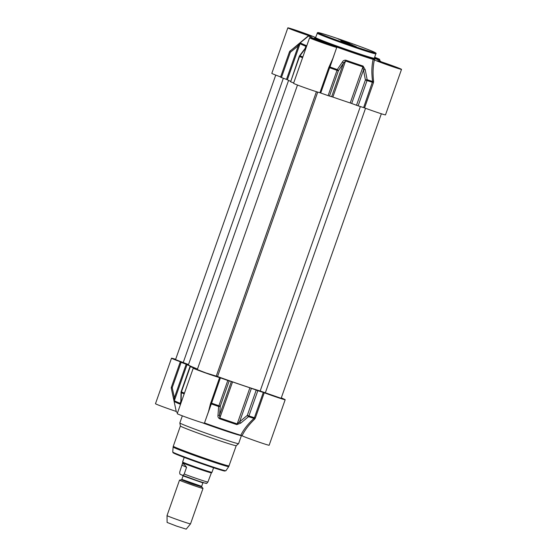<?xml version="1.0" encoding="UTF-8"?>
<svg xmlns="http://www.w3.org/2000/svg" width="557" height="557" viewBox="0 0 557 557"><rect width="100%" height="100%" fill="white"/><g stroke="black" fill="none" stroke-linecap="round" stroke-linejoin="round"><path stroke-width="0.84" d="M351.335 44.971L356.271 46.704L352.713 45.59M352.72 45.556L351.335 45.013M354.224 45.848L349.128 44.01L354.224 45.848M350.527 44.191L344.874 42.067L350.047 43.85L346.607 42.854L350.43 44.483M351.578 44.553L351.202 44.456M342.534 40.647L338.106 38.969L342.534 40.647M344.087 41.455L347.833 42.847L344.087 41.455M342.256 40.724L346.245 42.123L342.2 40.745M346.983 43.028L352.804 45.11L346.983 43.028M355.067 46.154L350.193 44.497L355.06 46.182M344.901 41.914L349.469 43.592L344.887 41.872M348.835 44.1L346.384 43.279L348.724 44.038M340.738 40.515L342.715 41.148L340.745 40.515M341.511 40.898L343.105 41.469L341.197 40.745L343.056 41.434L341.357 41.155M342.158 41.1L343.634 41.684L342.151 41.107M341.378 40.821L343.342 41.476L341.392 40.807M347.31 43.411L345.145 42.555L347.359 43.411M347.672 43.585L346.51 43.174L347.659 43.585M348.752 44.205L350.52 44.839L348.752 44.205M344.407 42.088L342.618 41.399L344.407 42.095M344.915 42.367L342.402 41.476L344.943 42.367M343.216 40.738L341.49 40.278M341.511 40.236L343.154 40.863M351.899 44.804L349.441 43.933L351.885 44.839M340.898 40.577L341.615 40.877L340.87 40.591M342.165 41.051L341.629 40.856L342.158 41.072M346.05 42.875L346.67 43.112L346.05 42.875M379.401 61.159L379.428 61.166A38.154 1.198 19.4 0 0 380.675 61.256A38.154 1.198 19.4 0 0 374.297 58.304M374.659 57.253A14.405 0.453 -160.6 0 1 379.77 59.432A14.405 0.453 -160.6 0 1 374.422 57.928M309.964 36.059L308.648 35.578A14.405 0.453 -160.6 0 1 294.785 30.719A14.405 0.453 -160.6 0 1 287.844 27.85A14.405 0.453 -160.6 0 1 300.905 31.972A14.405 0.453 -160.6 0 1 314.963 37.354L315.541 37.591M309.936 36.059A38.154 1.198 19.4 0 0 308.703 35.913A38.154 1.198 19.4 0 0 322.656 41.866L322.614 41.886M321.988 41.678L322.656 41.866L321.988 41.678A14.405 0.453 -160.6 0 0 309.595 37.785A14.405 0.453 -160.6 0 0 323.032 43A14.405 0.453 -160.6 0 0 336.769 47.359A14.405 0.453 -160.6 0 0 334.694 46.363L335.286 46.53L334.694 46.363M335.286 46.53A38.154 1.198 19.4 0 0 373.148 59.397C371.658 65.921 371.47 73.28 372.598 81.475L363.624 107.592L364.557 107.912A14.405 0.453 19.4 0 0 378.349 112.786A14.405 0.453 19.4 0 0 385.493 114.881L401.52 69.367A14.405 0.453 -160.6 0 1 388.459 65.246A14.405 0.453 -160.6 0 1 374.401 59.864L373.148 59.397M379.428 61.166L380.716 61.639A14.405 0.453 -160.6 0 1 394.579 66.499A14.405 0.453 -160.6 0 1 401.52 69.367M364.557 107.912L373.455 82.631L373.601 81.392L372.598 81.475A50.778 1.594 -160.6 0 1 367.174 79.735A1.56 0.376 169.5 0 0 365.413 79.985L367.035 80.556A1.56 0.968 -72 0 0 367.174 79.735L365.211 69.709A1.56 0.383 168.9 0 0 363.505 69.98L365.413 79.985L356.508 105.266L358.13 105.837A51.007 1.601 19.4 0 0 363.624 107.592M373.601 81.392C372.675 73.461 372.939 66.283 374.401 59.864M332.856 58.45L329.319 66.339A0.78 0.369 -149.9 0 0 329.988 66.986L335.265 51.627M329.319 66.339L328.811 67.46L329.626 67.731L329.988 66.986A50.778 1.594 -160.6 0 0 337.277 69.576L337.006 70.349L338.371 70.795A1.56 0.752 -146.4 0 0 337.277 69.576L342.437 61.966A1.56 0.766 -146.1 0 1 343.46 63.164L345.57 60.971A43.996 1.379 19.4 0 0 362.934 66.868L363.505 69.98L351.704 103.484L356.508 105.266M308.648 35.578L290.441 50.791M290.329 50.638L289.633 51.676M365.211 69.709L363.087 66.06A43.766 1.372 -160.6 0 1 345.82 60.191C344.268 60.079 343.14 60.671 342.437 61.966M309.595 37.785L293.56 83.299A14.405 0.453 19.4 0 0 304.707 87.7A14.405 0.453 19.4 0 0 319.913 92.74L320.721 93.012A51.007 1.601 19.4 0 0 328.108 95.63L332.863 97.064A43.996 1.379 19.4 0 0 350.221 102.961L351.704 103.484M302.848 56.932A50.778 1.594 -160.6 0 1 299.972 55.797A1.56 0.71 -143.2 0 0 299.45 55.951L299.45 55.951A1.56 1.56 0 0 0 299.227 56.368L299.534 56.508A1.56 1.218 -68.3 0 1 299.972 55.797L305.542 48.341A1.56 0.724 -142.8 0 0 305.062 48.501L299.45 55.951M281.431 77.541L286.493 79.4L298.287 45.89A1.56 0.376 -128.4 0 1 297.891 44.845L289.932 51.209A50.778 1.594 -160.6 0 1 289.953 51.188L289.452 51.885A1.56 1.56 0 0 0 289.445 51.898L280.547 77.179L281.431 77.541L290.336 52.261A1.56 0.376 -129 0 1 289.932 51.209A1.56 1.56 -160 0 0 289.445 51.898L290.336 52.261L298.287 45.89L300.077 43.655A43.996 1.379 19.4 0 0 305.904 46.322L305.062 48.501M305.542 48.341L306.273 47.213M306.628 46.196L306.364 45.618A43.766 1.372 -160.6 0 1 300.564 42.966L297.891 44.845M299.227 56.368L290.629 81.788A51.007 1.601 19.4 0 0 293.671 82.986M286.493 79.4L287.37 79.748A43.996 1.379 19.4 0 0 290.462 81.259M287.844 27.85L271.816 73.364A14.405 0.453 19.4 0 0 280.637 76.922M281.299 397.858L284.481 399.313A14.405 0.453 -160.6 0 1 285.184 399.717A14.405 0.453 -160.6 0 1 278.04 397.621A14.405 0.453 -160.6 0 1 264.248 392.755L263.315 392.427A51.007 1.601 -160.6 0 1 257.821 390.673L249.912 387.797A43.996 1.379 -160.6 0 1 232.554 381.9L227.799 380.466A51.007 1.601 -160.6 0 1 220.412 377.848L219.604 377.576A14.405 0.453 -160.6 0 1 204.398 372.536A14.405 0.453 -160.6 0 1 193.258 368.142A14.405 0.453 -160.6 0 1 195.416 368.643L195.305 368.574A51.007 1.601 -160.6 0 1 190.327 366.624L192.889 367.251A43.996 1.379 -160.6 0 1 187.061 364.584L180.238 362.022A51.007 1.601 -160.6 0 1 180.893 361.987L180.419 361.792A14.405 0.453 -160.6 0 1 171.507 358.2A14.405 0.453 -160.6 0 1 175.65 359.321M242.037 435.734C244.815 430.101 249.035 424.552 254.681 419.087L253.95 418.404C247.983 423.947 243.59 429.565 240.784 435.268L242.037 435.734A14.405 0.453 19.4 0 0 256.095 441.116A14.405 0.453 19.4 0 0 269.156 445.238L285.184 399.717M240.784 435.268A38.154 1.198 -160.6 0 1 204.496 422.965M193.258 368.142L177.23 413.656A14.405 0.453 19.4 0 0 190.668 418.864A14.405 0.453 19.4 0 0 204.405 423.223L208.52 411.539L210.4 404.034A0.78 0.411 -171.7 0 1 211.333 403.916L220.412 377.848M177.599 412.598A38.154 1.198 -160.6 0 1 176.325 411.825L172.155 392.281L173.443 398.227L174.383 397.74L172.217 387.658L171.333 387.303A1.56 1.56 -160 0 0 171.278 388.132L172.217 387.658L181.122 362.377M171.507 358.2L155.48 403.721A14.405 0.453 19.4 0 0 162.4 406.575A14.405 0.453 19.4 0 0 176.242 411.435M201.996 422.645A31.15 0.982 19.4 0 0 241.439 435.553L238.598 443.63A31.15 0.982 -160.6 0 1 238.584 443.644A31.15 0.982 -160.6 0 1 208.889 434.209A31.15 0.982 -160.6 0 1 179.834 422.958A31.15 0.982 -160.6 0 1 179.834 422.937L182.341 415.835M171.807 390.638L176.144 410.962M206.027 418.606L211.333 403.916A50.778 1.594 19.4 0 0 218.629 406.506A1.56 0.836 4.7 0 0 220.259 406.199L218.894 405.747L218.629 406.506L217.989 415.348A1.56 0.849 4.4 0 0 219.555 415.014L220.259 406.199L229.164 380.918M219.604 377.576L210.4 404.034M254.681 419.087L255.343 418.035L254.41 417.708L253.95 418.404A50.778 1.594 19.4 0 1 248.519 416.664A1.56 0.968 -72 0 0 248.923 415.954L247.301 415.39A1.56 0.453 49.8 0 0 248.519 416.664L240.77 423.09A1.56 0.46 50.4 0 1 239.601 421.83L237.205 423.891A43.996 1.379 -160.6 0 1 219.848 417.994L219.555 415.014L231.357 381.51M171.284 388.138L172.155 392.274L171.278 388.138A1.56 1.56 0 0 1 171.333 387.303L180.238 362.022L171.333 387.303M181.025 392.246A1.56 0.794 1.4 0 0 181.324 392.727A1.56 1.218 -68.3 0 1 181.422 391.905L181.116 391.766A1.56 1.56 0 0 0 181.025 392.246L180.837 401.27L180.183 403.345A43.996 1.379 -160.6 0 1 174.348 400.678L174.383 397.74L186.184 364.236M173.443 398.227L174.292 401.52A43.766 1.372 19.4 0 0 180.092 404.166L180.642 403.957M180.837 401.27A1.56 0.808 1 0 0 181.095 401.722L181.324 392.727A50.778 1.594 19.4 0 0 184.2 393.862M180.976 403.003L181.095 401.722M217.989 415.348C217.745 416.74 218.267 417.868 219.555 418.739A43.766 1.372 19.4 0 0 236.822 424.615L240.77 423.09M238.584 443.644L236.224 445.67A29.591 0.926 -160.6 0 1 236.224 445.67A29.591 0.926 -160.6 0 1 208.012 436.709A29.591 0.926 -160.6 0 1 180.412 426.014L179.834 422.958M275.743 75.091L175.546 359.627L188.51 364.557M288.575 80.403L188.391 364.891A42.36 1.33 19.4 0 0 197.491 369.006M297.494 85.026L197.296 369.563L205.839 372.905L217.55 376.525L317.713 92.107M217.55 376.525A42.36 1.33 19.4 0 0 260.175 391.007L360.351 106.554M260.175 391.007L281.146 398.297L381.35 113.767M203.006 488.378A12.456 0.39 -160.6 0 1 203.013 488.405A12.456 0.39 -160.6 0 1 191.135 484.632A12.456 0.39 -160.6 0 1 179.514 480.127A12.456 0.39 -160.6 0 1 179.535 480.113L181.387 479.765L191.462 483.699L201.78 486.95L203.006 488.378M181.784 474.975L180.921 474.578C180.002 474.634 179.612 473.777 179.737 471.995L182.23 464.204C182.731 463.041 184.186 464.072 186.581 467.281L184.207 474.035C183.218 475.42 182.411 475.734 181.784 474.975L197.081 480.594C203.973 482.919 207.19 483.824 206.731 483.302L207.879 482.084L211.388 472.837A15.185 0.48 -160.6 0 1 211.382 472.837A15.185 0.48 -160.6 0 1 196.906 468.242A15.185 0.48 -160.6 0 1 182.745 462.756A15.185 0.48 -160.6 0 1 182.745 462.749L182.23 464.204M182.118 465.241L186.581 467.281M213.589 467.762L211.98 472.329A15.575 0.487 -160.6 0 1 211.973 472.336A15.575 0.487 -160.6 0 1 197.129 467.615A15.575 0.487 -160.6 0 1 182.599 461.99A15.575 0.487 -160.6 0 1 182.599 461.983L184.207 457.415M203.013 488.405L190.522 523.872A12.456 0.39 -160.6 0 1 178.644 520.106A12.456 0.39 -160.6 0 1 167.023 515.601A12.456 0.39 -160.6 0 1 167.023 515.594L179.514 480.127M190.522 523.872L186.191 529.15L176.534 526.087L167.093 522.424L167.023 515.601M373.907 51.968A30.37 0.954 -160.6 0 1 341.072 41.726A30.37 0.954 -160.6 0 1 325.274 34.513A30.37 0.954 -160.6 0 1 373.907 51.968M317.114 33.128A31.15 0.982 19.4 0 0 346.169 44.393A31.15 0.982 19.4 0 0 375.871 53.813C376.511 53.472 375.878 52.866 373.97 51.989C367.383 48.842 331.547 36.142 321.361 33.336C316.181 31.972 318.346 32.772 317.574 32.64L315.561 37.528A31.15 0.982 -160.6 0 0 344.616 48.8A31.15 0.982 -160.6 0 0 374.318 58.22L375.871 53.813M373.232 58.311A31.923 1.003 19.4 0 0 372.16 57.837M317.483 38.586A31.923 1.003 19.4 0 0 340.39 48.153A31.923 1.003 19.4 0 0 374.422 58.903M376.351 58.318L374.471 57.789A11.133 0.348 19.4 0 0 376.142 58.032A11.133 0.348 19.4 0 0 374.61 57.392M333.135 45.959A11.133 0.348 19.4 0 0 315.304 39.554A11.133 0.348 19.4 0 0 321.097 42.2A11.133 0.348 19.4 0 0 333.135 45.959M397.893 67.968A11.133 0.348 19.4 0 0 380.062 61.569A11.133 0.348 19.4 0 0 385.855 64.215A11.133 0.348 19.4 0 0 397.893 67.968M311.384 36.017A11.133 0.348 19.4 0 0 293.553 29.618A11.133 0.348 19.4 0 0 299.346 32.264A11.133 0.348 19.4 0 0 311.384 36.017M373.455 82.631L372.529 82.311A51.007 1.601 19.4 0 1 367.035 80.556L358.13 105.837M320.721 93.012L329.626 67.731A51.007 1.601 19.4 0 0 337.006 70.349L328.108 95.63M329.472 96.076L338.371 70.795L343.46 63.164L331.666 96.674M345.82 60.191L332.863 97.064M350.221 102.961L362.934 66.868A1.56 0.822 -71.7 0 0 363.087 66.06M290.629 81.788L299.534 56.508A51.007 1.601 19.4 0 0 302.576 57.705M305.215 48.299L305.904 46.322A1.56 1.323 -67.7 0 1 306.364 45.618M300.564 42.966A1.56 1.546 124.9 0 0 300.077 43.655L287.37 79.748M328.811 67.46L319.913 92.74M210.699 402.857L211.514 403.129A51.007 1.601 -160.6 0 0 218.894 405.747L227.799 380.466M255.343 418.035L264.248 392.755M263.315 392.427L254.41 417.708A51.007 1.601 -160.6 0 1 248.923 415.954L257.821 390.673M187.061 364.584L174.348 400.678A1.56 1.546 124.9 0 0 174.292 401.52M180.092 404.166A1.56 1.323 -67.7 0 1 180.183 403.345L180.83 401.493M184.464 393.103A51.007 1.601 -160.6 0 1 181.422 391.905L190.327 366.624M232.554 381.9L219.555 418.739M236.822 424.615A1.56 0.822 -71.7 0 0 237.205 423.891L249.912 387.797M256.206 390.109L247.301 415.39L239.601 421.83L251.402 388.32M229.108 465.882A29.591 0.926 -160.6 0 1 200.889 456.928A29.591 0.926 -160.6 0 1 173.29 446.22L173.123 447.027A29.486 0.926 -160.6 0 0 200.624 457.687A29.486 0.926 -160.6 0 0 228.739 466.613L236.231 445.663M228.739 466.613L225.905 470.742A28.184 0.884 -160.6 0 1 199.03 462.206A28.184 0.884 -160.6 0 1 172.74 452.019L173.123 447.027M223.956 470.393A27.432 0.863 -160.6 0 1 198.849 462.728A27.432 0.863 -160.6 0 1 174.48 452.966M183.197 362.649L283.353 78.245M216.207 376.281L316.418 91.696M365.531 108.281L265.278 392.964M181.84 479.375L183.065 475.894L202.894 482.877L201.669 486.358L181.84 479.375L181.387 479.765M182.285 475.184A13.312 0.418 19.4 0 0 197.7 480.802A13.312 0.418 19.4 0 0 205.456 483.023M207.879 482.084A15.185 0.48 -160.6 0 1 198.369 479.124A15.185 0.48 -160.6 0 1 184.207 474.035M314.977 38.008L315.561 37.528M374.318 58.22L374.478 58.958M311.593 36.302L291.207 29.124M398.102 68.253L377.709 61.075M333.344 46.238L312.957 39.06M332.849 58.471L332.64 59.098M379.401 60.49L379.77 59.432M380.675 61.256L380.758 61.653M308.703 35.913L289.953 51.188M332.654 59.042L336.769 47.359M280.547 77.179L289.445 51.898M180.405 426.008L173.29 446.22M225.905 470.742L223.747 470.86L196.315 461.83L177.941 454.985L173.157 452.827L172.74 452.019M190.014 366.485L181.116 391.766M201.669 486.358L201.78 486.95M183.065 475.894L182.884 475.239M203.444 482.48L202.894 482.877M211.382 472.837L211.973 472.336M182.745 462.756L182.599 461.99"/></g></svg>
